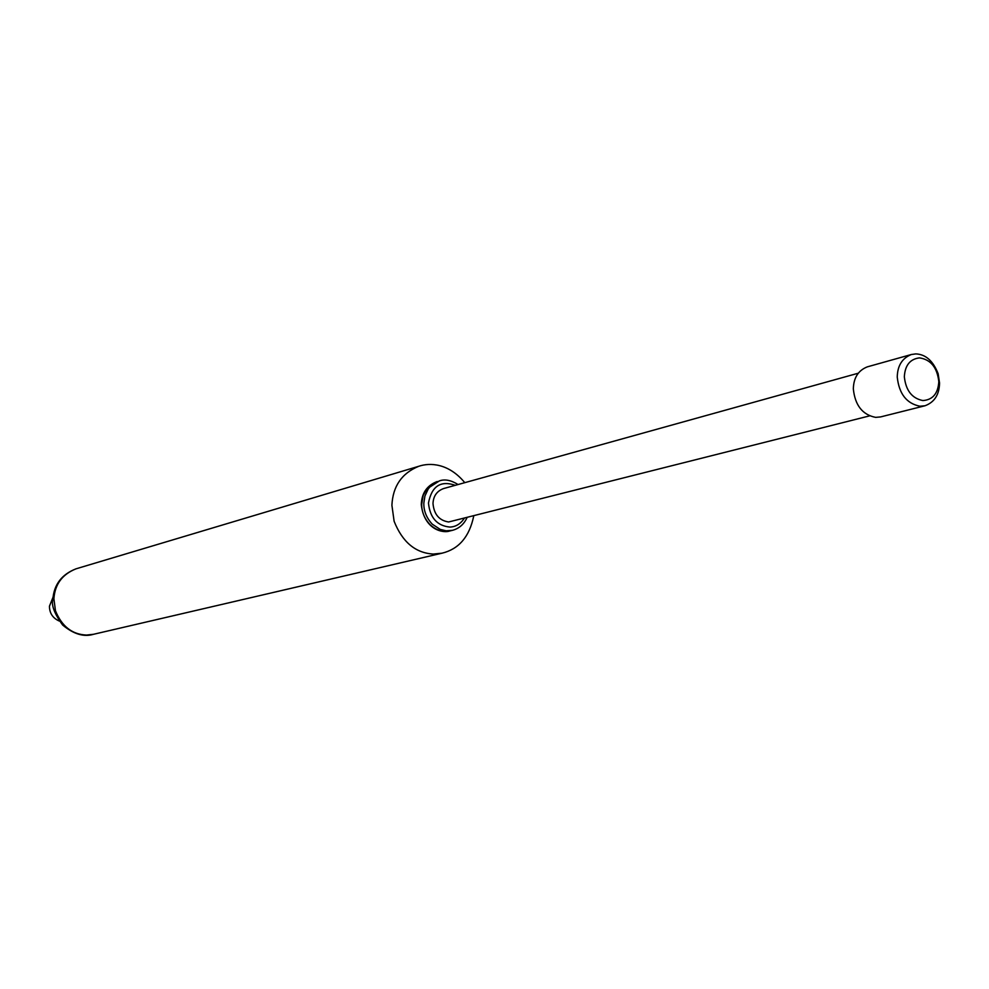 <?xml version="1.0" encoding="UTF-8"?>
<svg xmlns="http://www.w3.org/2000/svg" width="989" height="989" viewBox="0 0 989 989"><rect width="100%" height="100%" fill="white"/><g stroke="black" fill="none" stroke-linecap="round" stroke-linejoin="round"><path stroke-width="1.48" d="M869.516 415.899L448.61 521.982C439.178 520.486 433.973 514.329 432.997 503.488C433.367 496.095 436.854 491.137 443.443 488.603L858.18 373.236M938.141 373.731L939.55 383.027C939.303 394.66 934.457 402.239 924.999 405.762L919.968 406.219C906.616 403.574 899.05 393.845 897.246 377.044C897.493 365.67 902.203 358.154 911.376 354.507L915.814 353.901C925.729 354.322 933.159 360.936 938.141 373.731M924.999 405.762L880.618 416.913L875.661 417.37C862.495 414.811 855.052 405.329 853.334 388.924C853.594 377.798 858.254 370.442 867.316 366.857L911.376 354.507M919.461 357.882C930.711 359.514 937.164 367.438 938.821 381.643C938.054 393.573 932.726 399.877 922.861 400.557C911.982 398.382 905.813 390.457 904.342 376.76C905.009 365.349 910.041 359.056 919.461 357.882M59.328 621.067C52.788 618.162 49.487 613.217 49.45 606.22L53.01 597.257M427.52 487.787L439.388 480.889L429.671 487.169L428.15 489.159L424.936 495.971L423.836 503.141C423.638 510.843 426.457 517.853 432.267 524.17L440.278 529.424L446.15 530.809L452.529 530.314L450.354 530.846C443.381 532.589 436.631 530.549 430.104 524.726C424.466 518.656 421.66 511.869 421.685 504.353L423.181 495.378L427.52 487.787M464.125 518.582C460.38 524.034 455.62 526.865 449.847 527.075C437.089 525.777 429.968 517.754 428.472 503.018C431.711 486.168 440.637 480.271 455.286 485.315M93.559 634.283L442.058 553.185L433.33 554.063C415.467 553.036 402.399 542.096 394.117 521.252L391.904 505.243C392.856 486.229 401.781 473.261 418.681 466.314L75.943 568.848C62.258 574.374 54.914 584.314 53.901 598.691L55.458 610.769C61.825 626.396 72.172 634.493 86.525 635.062L93.559 634.283C83.929 637.25 73.631 634.172 62.666 625.048C54.432 613.749 51.156 605.157 52.862 599.297C53.975 584.61 61.664 574.461 75.93 568.86M449.822 530.969C443.604 533.417 424.133 530.141 421.277 504.575C421.697 493.091 427.013 485.401 437.225 481.507M458.055 484.536C451.058 480.159 444.84 478.948 439.388 480.889M452.529 530.314C459.057 528.522 463.853 524.38 466.919 517.877M442.058 553.185C458.871 549.093 469.416 536.743 473.694 516.159M464.793 482.669C448.573 463.05 429.819 462.543 418.928 466.239"/></g></svg>
